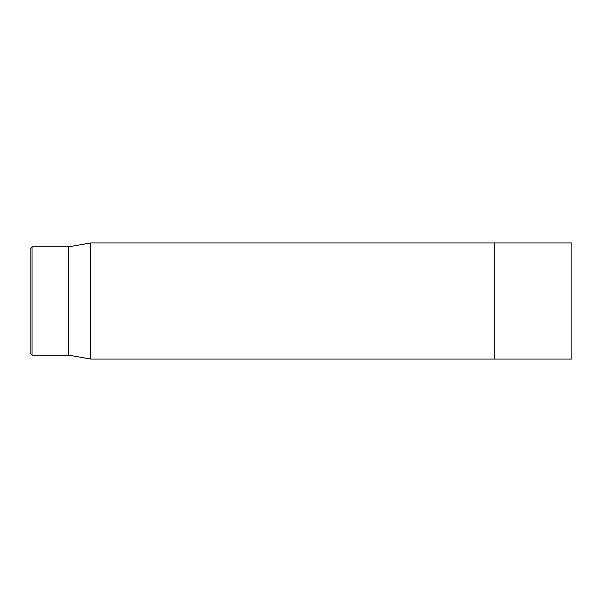 <?xml version="1.0" encoding="UTF-8"?>
<svg xmlns="http://www.w3.org/2000/svg" width="602" height="602" viewBox="0 0 602 602"><rect width="100%" height="100%" fill="white"/><g stroke="black" fill="none" stroke-linecap="round" stroke-linejoin="round"><path stroke-width="0.9" d="M494.498 301L494.498 242.952L571.9 242.952L571.9 359.048L494.498 359.048L494.498 242.952L90.751 242.952L90.751 359.048L494.498 359.048L494.498 301M30.1 301L30.1 353.246L32.034 355.18L32.034 246.82L30.1 248.754L30.1 301M32.034 355.18L68.801 355.18L68.801 246.82L32.034 246.82M68.801 355.18L90.751 359.048M68.801 246.82L90.751 242.952"/></g></svg>
